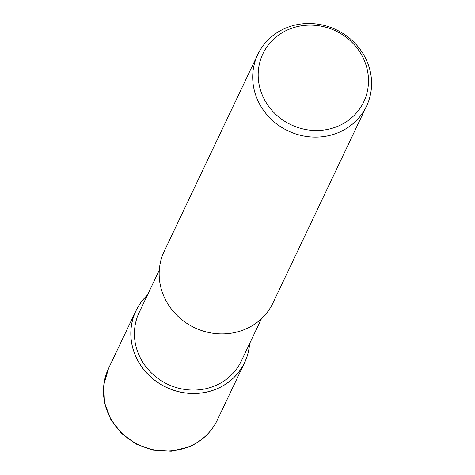 <?xml version="1.0" encoding="UTF-8"?>
<svg xmlns="http://www.w3.org/2000/svg" width="475" height="475" viewBox="0 0 475 475"><rect width="100%" height="100%" fill="white"/><g stroke="black" fill="none" stroke-linecap="round" stroke-linejoin="round"><path stroke-width="0.71" d="M249.541 343.775A60.153 55.967 -154.6 0 1 216.262 389.078A60.153 55.967 -154.6 0 1 142.262 367.537A60.153 55.967 -154.6 0 1 147.387 295.218A60.153 55.967 -154.6 0 0 142.262 367.537A60.153 55.967 -154.6 0 0 216.262 389.078A60.153 55.967 -154.6 0 0 249.535 343.775M261.446 318.725L241.348 361.006A56.549 52.618 -154.6 0 1 214.706 385.943A56.549 52.618 -154.6 0 1 151.507 373.012A56.549 52.618 -154.6 0 1 139.199 312.449L159.291 270.174M286.146 27.924A60.2 56.014 -154.6 0 1 353.418 41.693A60.2 56.014 -154.6 0 1 366.522 106.163A60.2 56.014 -154.6 0 1 338.158 132.709A60.2 56.014 -154.6 0 1 270.887 118.946A60.2 56.014 -154.6 0 1 257.783 54.477A60.2 56.014 -154.6 0 1 286.146 27.924M366.522 106.163L272.988 302.943A60.2 56.014 -154.6 0 1 244.625 329.496A60.2 56.014 -154.6 0 1 177.347 315.727A60.2 56.014 -154.6 0 1 164.243 251.257L257.783 54.477M289.204 29.218A55.854 51.971 -154.6 0 1 362.942 57.457A55.854 51.971 -154.6 0 1 337.47 126.439A55.854 51.971 -154.6 0 1 263.732 98.2A55.854 51.971 -154.6 0 1 289.204 29.218M249.595 343.657A60.2 56.014 -154.6 0 1 244.643 362.567A60.2 56.014 -154.6 0 1 216.279 389.12A60.2 56.014 -154.6 0 1 149.007 375.351A60.2 56.014 -154.6 0 1 135.903 310.882A60.2 56.014 -154.6 0 1 147.446 295.1M188.925 446.666A60.2 56.014 -154.6 0 1 121.653 432.897A60.2 56.014 -154.6 0 1 108.549 368.428L103.764 384.988L104.458 402.384L110.544 418.997L121.434 433.313L136.105 444.036L153.235 450.205L171.261 451.25L188.551 447.064C201.614 441.536 211.191 432.559 217.289 420.12L217.289 420.12A60.2 56.014 -154.6 0 1 188.925 446.666M244.643 362.567L217.289 420.12M135.903 310.882L108.549 368.428"/></g></svg>
